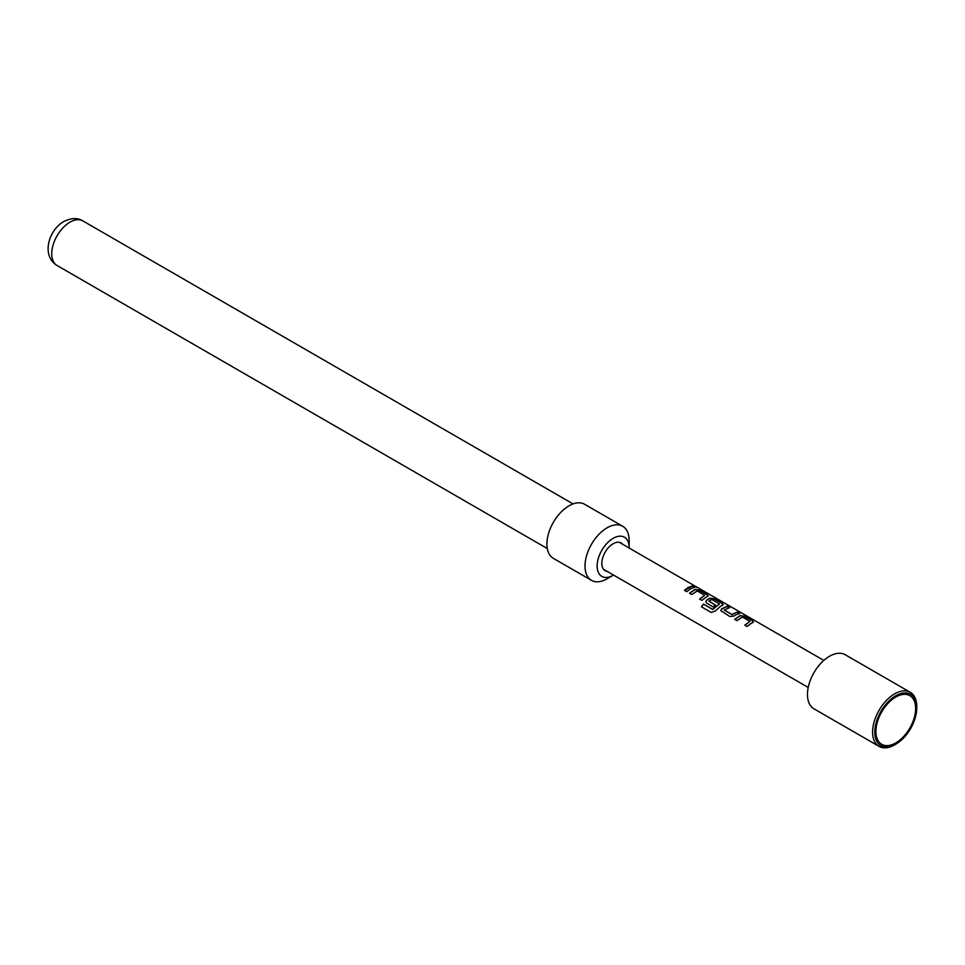 <?xml version="1.0" encoding="UTF-8"?>
<svg xmlns="http://www.w3.org/2000/svg" width="965" height="965" viewBox="0 0 965 965"><rect width="100%" height="100%" fill="white"/><g stroke="black" fill="none" stroke-linecap="round" stroke-linejoin="round"><path stroke-width="1.45" d="M696.79 587.106L694.402 586.599C693.425 585.574 694.221 585.743 696.79 587.106L697.442 587.576M694.293 586.877C693.304 585.851 694.088 586.02 696.646 587.383L696.863 587.504M895.773 697.044A28.106 16.224 -60 0 1 915.64 708.515A28.106 16.224 -60 0 1 895.773 742.929A28.106 16.224 -60 0 1 875.906 731.458A28.106 16.224 -60 0 1 895.773 697.044L895.773 697.044M895.773 695.765A29.662 17.129 120 0 0 874.797 732.097A29.662 17.129 120 0 0 895.773 744.208L894.676 744.847A31.23 18.033 -60 0 1 879.055 746.391A31.23 18.033 -60 0 1 874.266 721.374A31.23 18.033 -60 0 1 894.676 693.859A31.23 18.033 -60 0 1 910.284 692.303A31.23 18.033 -60 0 1 916.75 706.597L916.75 707.876A29.662 17.129 120 0 0 895.773 695.765M879.055 746.391L813.917 708.78A31.23 18.033 -60 0 1 809.14 683.763A31.23 18.033 -60 0 1 829.538 656.248A31.23 18.033 -60 0 1 845.147 654.704L910.284 692.303M629.156 548.024A22.641 13.076 120 0 0 629.156 547.577L629.156 540.557A31.23 18.033 120 0 0 622.69 526.263L584.609 504.273A31.23 18.033 120 0 0 568.988 505.829A31.23 18.033 120 0 0 548.59 533.343A31.23 18.033 120 0 0 553.379 558.361L591.473 580.351A31.23 18.033 120 0 0 607.082 578.807L613.149 575.297A22.641 13.076 120 0 0 613.547 575.068M622.69 526.263A31.23 18.033 120 0 0 607.082 527.819A31.23 18.033 120 0 0 586.684 555.333A31.23 18.033 120 0 0 591.473 580.351M607.13 571.364A16.019 9.252 -60 0 1 602.269 559.483A16.019 9.252 -60 0 1 613.149 543.741A16.019 9.252 -60 0 1 622.739 544.32M629.156 547.577A22.641 13.076 120 0 0 613.149 538.337A22.641 13.076 120 0 0 597.142 566.057A22.641 13.076 120 0 0 613.149 575.297L607.082 578.807M750.854 623.571L747.115 626.478L744.787 625.139L749.926 621.376L742.423 617.045L736.983 620.64L734.667 619.301L740.119 615.549L744.449 616.213L752.543 620.893L752.555 622.739L750.854 623.571M735.776 614.862L734.075 616.008L729.878 616.538L720.855 610.676L721.639 608.819L727.188 606.261L729.504 607.6L724.269 610.133L731.76 614.464L737.32 612.112L739.636 613.438L735.776 614.862M720.71 606.165L715.198 611.062L711.181 612.437L701.434 606.816L703.437 604.018L712.604 609.313L719.516 603.994L711.712 599.482L708.949 601.279L715.535 605.091L713.34 606.985L706.694 603.149L705.789 601.979L706.561 600.121L709.975 598.155L714.269 598.819L722.375 603.499L722.411 605.332L720.71 606.165M708.949 601.086L715.572 605.32M705.644 597.468L701.905 600.387L699.589 599.048L704.715 595.272L697.212 590.942L691.784 594.537L689.456 593.198L694.909 589.458L699.227 590.11L707.333 594.802L707.345 596.635L705.644 597.468M690.578 588.771L686.839 591.678L684.511 590.339L688.25 587.432L692.134 586.008L694.45 587.347L690.578 588.771M708.25 595.863L707.345 596.635M723.316 604.572L722.411 605.332M753.46 621.967L752.555 622.739M694.402 586.599L693.811 585.948M724.269 609.928L731.76 614.464M744.871 625.344L749.926 621.376M701.591 606.913L703.545 604.174L712.713 609.47L719.528 603.825M699.661 599.241L704.715 595.272M894.676 744.847L895.773 744.208A29.662 17.129 120 0 0 916.75 707.876M684.595 590.544L692.134 586.008M692.062 586.286L694.378 587.625M689.541 593.391L694.872 589.724L699.227 590.11M699.143 590.399L707.333 594.802M707.249 595.079L708.189 596.008M705.825 602.076L706.597 600.351L709.938 598.421L714.197 599.096L722.375 603.499M722.303 603.776L723.243 604.717M720.891 610.773L721.639 608.819M731.796 614.693L737.32 612.112M737.236 612.389L739.564 613.728M721.663 609.06L727.115 606.551L729.431 607.89M734.739 619.494L740.083 615.827L744.449 616.213M744.365 616.49L752.543 620.893M752.471 621.183L753.388 622.111M69.975 222.179A25.765 14.873 120 0 0 53.135 244.881A25.765 14.873 120 0 0 57.092 265.52C40.94 255.713 48.696 230.056 63.726 221.564C71.229 217.861 77.598 217.632 82.845 220.901A25.765 14.873 120 0 0 69.975 222.179M57.092 265.52L547.288 548.542M808.212 687.454L603.559 569.314M823.821 660.422L619.18 542.27M82.845 220.901L573.053 503.911"/></g></svg>
